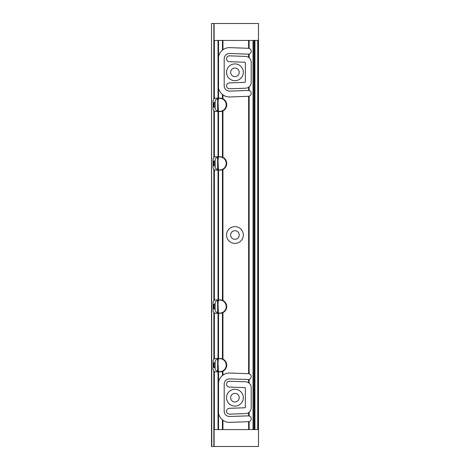 <?xml version="1.0" encoding="UTF-8"?>
<svg xmlns="http://www.w3.org/2000/svg" width="470" height="470" viewBox="0 0 470 470"><rect width="100%" height="100%" fill="white"/><g stroke="black" fill="none" stroke-linecap="round" stroke-linejoin="round"><path stroke-width="0.7" d="M222.768 312.703A6.703 6.703 0 0 0 222.945 312.62L222.439 312.838A6.703 6.703 0 0 0 222.709 312.726M214.097 300.477A2.732 2.732 0 0 0 213.85 300.7L214.109 169.529A2.732 2.732 0 0 0 214.373 169.711L214.373 300.289A2.732 2.732 0 0 0 214.103 300.477L214.373 300.289A2.732 2.732 0 0 1 215.8 299.884L220.03 299.884A6.703 6.703 0 0 1 222.439 300.33L222.439 169.67A6.703 6.703 0 0 0 222.945 157.38L222.439 157.162A6.703 6.703 0 0 0 220.03 156.71L215.8 156.71A2.732 2.732 0 0 0 214.373 157.115L213.85 157.532A2.732 2.732 0 0 0 213.069 159.447L213.069 167.385A2.732 2.732 0 0 0 213.85 169.3L214.373 169.711A2.732 2.732 0 0 0 215.8 170.117L220.03 170.117A6.703 6.703 0 0 0 222.439 169.67L222.945 169.453L222.945 300.547A6.703 6.703 0 0 0 222.439 300.33L222.945 300.547A6.703 6.703 0 0 1 222.945 312.62L222.945 359.115L222.439 358.898A6.703 6.703 0 0 0 220.03 358.451L215.8 358.451A2.732 2.732 0 0 0 214.373 358.857L213.85 359.274A2.732 2.732 0 0 0 213.069 361.183L213.069 369.126A2.732 2.732 0 0 0 213.85 371.036L214.373 371.453A2.732 2.732 0 0 0 215.8 371.858L220.03 371.858A6.703 6.703 0 0 0 222.439 371.412L222.945 371.188A6.703 6.703 0 0 0 222.851 359.074M213.95 312.562A2.732 2.732 0 0 0 214.373 312.885L213.85 312.468A2.732 2.732 0 0 1 213.069 310.553L213.069 302.615A2.732 2.732 0 0 1 213.85 300.7L213.85 169.3A2.732 2.732 0 0 0 214.097 169.523M222.709 359.01A6.703 6.703 0 0 0 222.439 358.898L222.439 312.838A6.703 6.703 0 0 1 220.03 313.29L215.8 313.29A2.732 2.732 0 0 1 214.373 312.885L214.373 358.857A2.732 2.732 0 0 0 214.073 359.068M214.109 312.703L214.109 359.039M222.692 110.996L222.945 110.885A6.703 6.703 0 0 0 222.945 98.812L222.439 98.588A6.703 6.703 0 0 0 220.03 98.142L215.8 98.142A2.732 2.732 0 0 0 214.373 98.547L213.85 98.964A2.732 2.732 0 0 0 213.069 100.874L213.069 108.817A2.732 2.732 0 0 0 213.85 110.726L214.373 111.143A2.732 2.732 0 0 0 215.8 111.549L220.03 111.549A6.703 6.703 0 0 0 222.439 111.102L222.692 157.262M211.77 23.5L214.109 23.5L214.109 40.42L254.241 40.42L254.241 429.58L254.241 40.42L258.494 40.42L258.494 429.58L214.109 429.58L214.109 446.5L211.506 446.5L211.506 23.5L211.77 446.5M224.196 411.232L224.196 384.154A5.27 5.27 0 0 1 229.654 378.885L248.172 379.531A2.926 2.926 0 0 0 248.618 379.513L249.124 379.407A2.926 2.926 0 0 0 249.124 373.803L248.618 373.697A2.926 2.926 0 0 0 248.377 373.679L229.859 373.033A11.127 11.127 0 0 0 222.945 375.136L222.439 375.524A11.127 11.127 0 0 0 218.538 382.075L218.538 413.306A11.127 11.127 0 0 0 222.439 419.863L222.945 420.245A11.127 11.127 0 0 0 229.859 422.354L248.377 421.707A2.926 2.926 0 0 0 248.618 421.69L249.124 421.584A2.926 2.926 0 0 0 249.124 415.974L248.618 415.874A2.926 2.926 0 0 0 248.172 415.856L229.654 416.502A5.27 5.27 0 0 1 224.196 411.232L224.46 412.866M249.124 383.162L248.618 382.78A5.857 5.857 0 0 0 245.552 381.781L229.572 381.229A2.926 2.926 0 0 0 226.54 384.049A2.926 2.926 0 0 0 229.366 387.08L244.717 387.615A0.652 0.652 0 0 1 245.346 388.267L245.346 407.12A0.652 0.652 0 0 1 244.717 407.772L229.366 408.307A2.926 2.926 0 0 0 226.54 411.332A2.926 2.926 0 0 0 229.572 414.158L245.552 413.6A5.857 5.857 0 0 0 248.618 412.607L249.124 412.225A5.857 5.857 0 0 0 251.203 407.748L251.203 387.638A5.857 5.857 0 0 0 249.124 383.162L249.124 379.407M248.871 96.262L248.618 96.303A2.926 2.926 0 0 1 248.377 96.321L229.859 96.967A11.127 11.127 0 0 1 222.945 94.864L222.439 94.476A11.127 11.127 0 0 1 218.538 87.925L218.538 56.694A11.127 11.127 0 0 1 222.439 50.137L222.945 49.755A11.127 11.127 0 0 1 229.859 47.646L248.377 48.293A2.926 2.926 0 0 1 248.618 48.31L249.124 48.416A2.926 2.926 0 0 1 249.124 54.026L248.618 54.126A2.926 2.926 0 0 1 248.172 54.144L229.654 53.498A5.27 5.27 0 0 0 224.196 58.768L224.196 85.846A5.27 5.27 0 0 0 229.654 91.115L248.172 90.469A2.926 2.926 0 0 1 248.618 90.487L249.124 90.593A2.926 2.926 0 0 1 249.124 96.197L248.871 373.738M234.935 389.295A8.395 8.395 0 0 1 242.203 401.891A8.395 8.395 0 0 1 227.662 401.891A8.395 8.395 0 0 1 234.935 389.295M248.871 57.575L249.124 57.775A5.857 5.857 0 0 1 251.203 62.252L251.203 82.362A5.857 5.857 0 0 1 249.124 86.838L248.618 87.22A5.857 5.857 0 0 1 245.552 88.219L229.572 88.771A2.926 2.926 0 0 1 226.54 85.951A2.926 2.926 0 0 1 229.366 82.92L244.717 82.385A0.652 0.652 0 0 0 245.346 81.733L245.346 62.88A0.652 0.652 0 0 0 244.717 62.228L229.366 61.693A2.926 2.926 0 0 1 226.54 58.668A2.926 2.926 0 0 1 229.572 55.842L245.552 56.4A5.857 5.857 0 0 1 248.618 57.393L248.871 54.085M234.935 63.914A8.395 8.395 0 0 1 242.203 76.504A8.395 8.395 0 0 1 227.662 76.504A8.395 8.395 0 0 1 234.935 63.914M226.54 235A8.395 8.395 0 0 1 239.13 227.733A8.395 8.395 0 0 1 239.13 242.267A8.395 8.395 0 0 1 226.54 235M223.937 95.504L224.46 95.786M224.196 58.768L224.46 57.134M224.46 87.485L224.196 85.846M213.95 157.438A2.732 2.732 0 0 1 214.373 157.115L214.373 111.143A2.732 2.732 0 0 1 214.103 110.955L214.109 157.297M214.109 40.42L214.109 98.729M214.373 429.58L214.373 371.453A2.732 2.732 0 0 1 214.103 371.265L214.109 429.58M258.494 40.42L258.494 23.5L214.109 23.5M214.109 446.5L258.494 446.5L258.494 429.58M230.641 235A4.295 4.295 0 0 0 237.08 238.719A4.295 4.295 0 0 0 237.08 231.281A4.295 4.295 0 0 0 230.641 235M234.935 393.396A4.295 4.295 0 0 0 230.641 397.69A4.295 4.295 0 0 0 234.935 401.985A4.295 4.295 0 0 0 239.23 397.69A4.295 4.295 0 0 0 234.935 393.396M234.935 68.015A4.295 4.295 0 0 0 230.641 72.309A4.295 4.295 0 0 0 234.935 76.604A4.295 4.295 0 0 0 239.23 72.309A4.295 4.295 0 0 0 234.935 68.015M225.653 102.202L226.193 102.202L226.734 104.845L226.058 107.789M226.111 107.677L226.246 107.36L225.7 107.389M222.439 94.476L222.439 98.588A6.703 6.703 0 0 1 222.945 98.812L222.945 94.864M222.945 110.885L222.945 157.38M222.78 110.961A6.703 6.703 0 0 1 222.439 111.102L222.439 157.162A6.703 6.703 0 0 1 222.851 157.333M213.85 98.964L213.85 23.5M213.95 98.865A2.732 2.732 0 0 1 214.373 98.547L214.373 40.42M214.02 110.891A2.732 2.732 0 0 1 213.85 110.726L213.85 157.532M225.653 362.511L226.246 362.64L226.734 365.155L226.082 368.045M226.111 367.981L226.246 367.663L225.7 367.699M222.945 375.136L222.945 371.188A6.703 6.703 0 0 1 222.439 371.412L222.439 375.524M213.85 312.468L213.85 359.274A2.732 2.732 0 0 1 214.026 359.103M214.097 371.259A2.732 2.732 0 0 1 213.85 371.036L213.85 446.5M226.188 160.763L226.734 163.413L226.058 166.357M226.111 166.245L226.246 165.928L225.7 165.957M225.653 160.769L226.246 160.905L226.029 160.423M225.7 309.125L226.246 309.096L226.734 306.587L226.082 303.69M226.111 303.755L226.246 304.072L225.653 303.943M215.154 102.337L214.238 102.337L214.238 107.36L215.154 107.36M226.305 107.207L226.305 102.484M214.238 107.36L213.591 106.708L213.591 102.983L214.238 102.337M215.154 160.905L214.238 160.905L214.238 165.928L215.154 165.928M226.305 165.775L226.305 161.057M214.238 165.928L213.591 165.275L213.591 161.557L214.238 160.905M215.154 304.072L214.238 304.072L214.238 309.096L215.154 309.096M226.305 308.943L226.305 304.225M214.238 309.096L213.591 308.443L213.591 304.724L214.238 304.072M215.154 362.64L214.238 362.64L214.238 367.663L215.154 367.663M226.305 367.517L226.305 362.793M214.238 367.663L213.591 367.017L213.591 363.292L214.238 362.64M217.904 312.838A6.51 6.51 0 0 1 217.633 312.75L215.8 311.792L215.154 310.664L215.154 302.504L215.8 301.376L217.633 300.418A6.51 6.51 0 0 1 217.904 300.33L217.904 312.838L218.403 312.961A6.51 6.51 0 0 0 226.217 306.587A6.51 6.51 0 0 0 218.403 300.207L217.904 300.33M217.633 300.418L217.633 312.75M218.403 300.207L218.015 303.984L218.403 312.961M217.904 371.406A6.51 6.51 0 0 1 217.633 371.323L215.8 370.36L215.154 369.232L215.154 361.078L215.8 359.95L217.633 358.986A6.51 6.51 0 0 1 217.904 358.904L217.904 371.406L218.403 371.529A6.51 6.51 0 0 0 226.217 365.155A6.51 6.51 0 0 0 218.403 358.78L217.904 358.904M217.633 358.986L217.633 371.323M218.403 358.78L218.015 362.552L218.403 371.529M217.904 169.67A6.51 6.51 0 0 1 217.633 169.582L215.8 168.624L215.154 167.496L215.154 159.336L215.8 158.208L217.633 157.25A6.51 6.51 0 0 1 217.904 157.162L217.904 169.67L218.403 169.793A6.51 6.51 0 0 0 226.217 163.413A6.51 6.51 0 0 0 218.403 157.039L217.904 157.162M217.633 157.25L217.633 169.582M218.403 157.039L218.015 160.811L218.403 169.793M217.904 111.096A6.51 6.51 0 0 1 217.633 111.014L215.8 110.05L215.154 108.923L215.154 100.768L215.8 99.64L217.633 98.677A6.51 6.51 0 0 1 217.904 98.594L217.904 111.096L218.403 111.22A6.51 6.51 0 0 0 226.217 104.845A6.51 6.51 0 0 0 218.403 98.471L217.904 98.594M217.633 98.677L217.633 111.014M218.403 98.471L218.015 102.243L218.403 111.22M218.538 170.117L218.538 299.884M218.538 313.29L218.538 358.451M218.286 313.29L218.286 358.451M218.286 170.117L218.286 299.884M218.033 313.29L218.033 358.451M218.033 170.117L218.033 299.884M222.692 169.57L222.692 300.43M222.692 312.738L222.692 359.004M249.124 421.584L249.124 429.58M248.871 421.649L248.871 429.58M248.871 379.472L248.871 382.956M249.124 412.225L249.124 415.974M248.871 412.425L248.871 415.915M248.618 412.607L248.618 415.874M248.618 96.303L248.618 373.697M248.618 421.69L248.618 429.58M222.945 420.245L222.945 429.58M248.618 379.513L248.618 382.78M222.692 420.057L222.692 429.58M222.439 419.863L222.439 429.58M218.538 413.306L218.538 429.58M222.692 94.676L222.692 98.694M222.945 40.42L222.945 49.755M222.692 40.42L222.692 49.943M218.538 40.42L218.538 56.694M222.439 40.42L222.439 50.137M218.286 40.42L218.286 98.142M218.538 87.925L218.538 98.142M249.124 54.026L249.124 57.775M249.124 86.838L249.124 90.593M248.871 87.044L248.871 90.528M248.871 40.42L248.871 48.351M249.124 40.42L249.124 48.416M249.124 96.197L249.124 373.803M248.618 54.126L248.618 57.393M248.618 87.22L248.618 90.487M248.618 40.42L248.618 48.31M222.692 371.306L222.692 375.324M218.538 111.549L218.538 156.71M218.286 111.549L218.286 156.71M218.033 111.549L218.033 156.71M218.033 40.42L218.033 98.142M253.025 40.42L253.025 429.58M218.538 371.858L218.538 382.075M218.286 371.858L218.286 429.58M218.033 371.858L218.033 429.58M258.418 40.42L258.418 429.58M257.918 40.42L257.918 429.58M257.736 40.42L257.736 429.58M254.934 40.42L254.934 429.58M254.752 40.42L254.752 429.58M254.317 40.42L254.317 429.58M253.371 40.42L253.371 429.58M253.201 40.42L253.201 429.58"/></g></svg>
